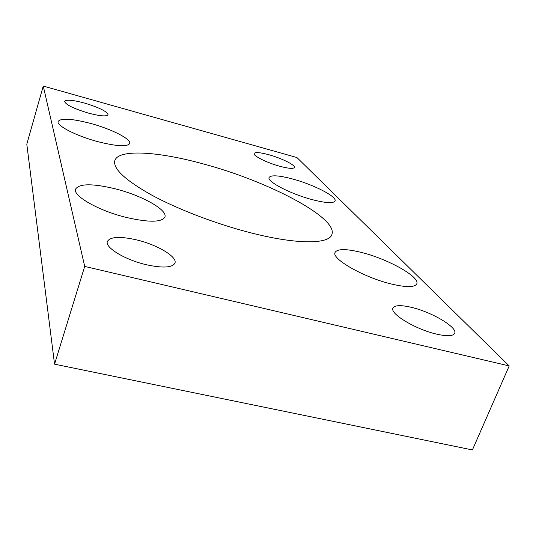 <?xml version="1.0" encoding="UTF-8"?>
<svg xmlns="http://www.w3.org/2000/svg" width="536" height="536" viewBox="0 0 536 536"><rect width="100%" height="100%" fill="white"/><g stroke="black" fill="none" stroke-linecap="round" stroke-linejoin="round"><path stroke-width="0.8" d="M202.869 163.808C266.982 180.759 338.357 217.65 331.891 234.527C329.091 244.349 296.575 244.644 250.547 232.758C216.216 223.981 177.959 209.348 151.708 195.111C125.163 180.163 112.861 168.673 114.818 160.633C118.362 148.787 158.167 151.487 202.869 163.808M90.872 123.501C111.615 129.089 131.494 139.172 129.699 143.514C127.28 146.998 116.607 146.368 97.679 141.618C76.213 135.943 56.159 125.565 58.123 121.444C61.017 117.9 71.931 118.59 90.872 123.501M292.736 179.024C313.466 184.552 337.265 196.705 335.067 200.98C333.419 203.566 325.734 203.104 312.019 199.586C290.499 193.945 266.62 181.463 269.085 177.49C270.995 174.85 278.881 175.359 292.736 179.024M115.454 188.866C141.893 195.493 167.781 209.878 164.907 217.006C161.731 222.44 148.827 222.581 126.195 217.422C98.564 210.715 72.474 195.767 75.589 189.074C79.442 183.459 92.735 183.392 115.454 188.866M361.632 252.49C387.843 258.948 420.318 276.991 416.767 283.866C414.71 287.477 406.167 287.504 391.133 283.953C363.569 277.34 331.081 258.64 335.087 252.409C337.445 248.664 346.296 248.691 361.632 252.49M84.547 103.079C99.187 107.535 107.026 111.428 108.071 114.764C106.584 116.681 100.018 116.131 88.373 113.096C73.479 108.56 65.546 104.647 64.581 101.351C66.25 99.415 72.903 99.991 84.547 103.079M268.998 154.777C281.601 158.221 295.617 165.175 294.385 167.487C293.353 168.974 288.455 168.559 279.705 166.24C266.821 162.756 252.764 155.688 254.091 153.477C255.23 151.976 260.201 152.412 268.998 154.777M136.767 239.927C157.276 244.758 177.537 256.811 174.95 263.089C172.378 267.725 162.803 268.268 146.228 264.71C125.015 259.853 104.667 247.431 107.388 241.448C110.322 236.671 120.118 236.162 136.767 239.927M411.581 307.383C431.782 312.039 457.871 327.449 454.662 333.338C453.067 336.206 447.031 336.467 436.559 334.116C415.527 329.379 389.478 313.526 392.962 308.079C394.704 305.118 400.908 304.884 411.581 307.383M84.708 266.412L509.2 365.927L296.931 157.544L43.255 86.061L84.708 266.412L54.545 364.165L26.8 144.191L43.255 86.061M509.2 365.927L472.417 449.938L54.545 364.165"/></g></svg>
